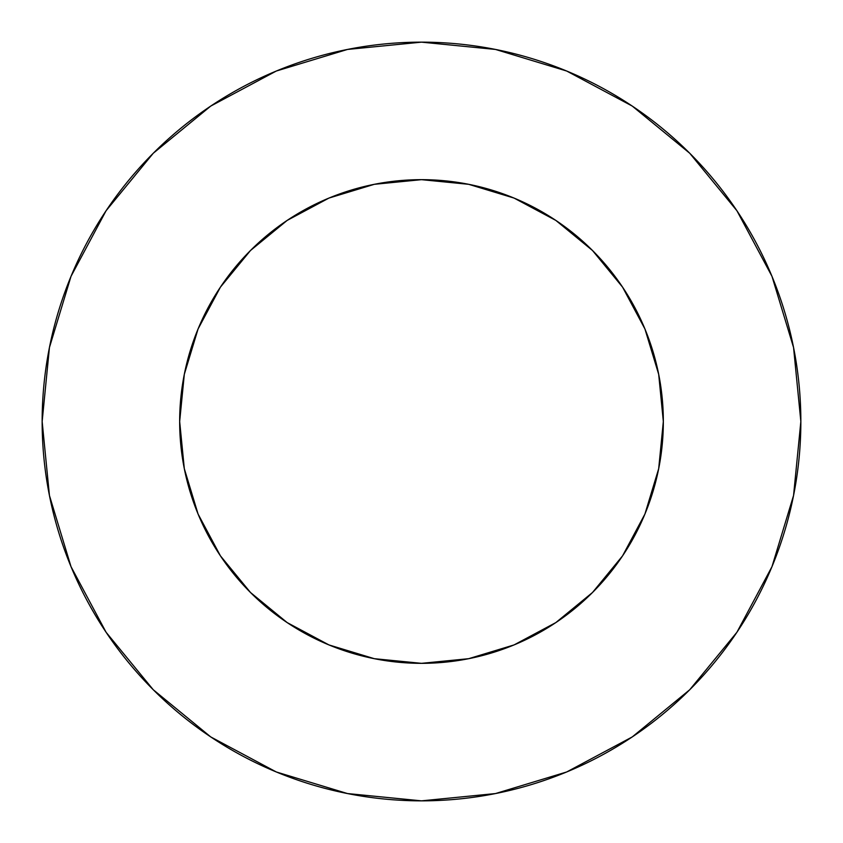 <?xml version="1.0" encoding="UTF-8"?>
<svg xmlns="http://www.w3.org/2000/svg" width="843" height="843" viewBox="0 0 843 843"><rect width="100%" height="100%" fill="white"/><g stroke="black" fill="none" stroke-linecap="round" stroke-linejoin="round"><path stroke-width="1.26" d="M336.325 195.154L374.324 184.311L328.949 198.073L287.147 220.423L250.497 250.497L220.423 287.147L198.073 328.949L184.311 374.324L179.664 421.5A241.836 241.836 0 0 1 421.5 179.664A241.836 241.836 0 0 1 663.336 421.5A241.836 241.836 0 0 1 421.5 663.336A241.836 241.836 0 0 1 179.664 421.5L184.311 468.676L198.073 514.051L220.423 555.853L250.497 592.503L287.147 622.577L328.949 644.927L374.324 658.689L333.659 646.823M42.15 421.5A379.35 379.35 0 0 1 421.5 42.15A379.35 379.35 0 0 1 800.85 421.5A379.35 379.35 0 0 1 421.5 800.85A379.35 379.35 0 0 1 42.15 421.5L49.442 495.505L71.023 566.675L106.081 632.261L153.257 689.743L210.739 736.919L276.325 771.977L347.495 793.558L421.5 800.85L495.505 793.558L566.675 771.977L632.261 736.919L689.743 689.743L736.919 632.261L771.977 566.675L793.558 495.505L800.85 421.5L793.558 347.495L771.977 276.325L736.919 210.739L689.743 153.257L632.261 106.081L566.675 71.023L495.505 49.442L421.5 42.15L347.495 49.442L276.325 71.023L210.739 106.081L153.257 153.257L106.081 210.739L71.023 276.325L49.442 347.495L42.15 421.5M506.675 647.845L468.676 658.689L514.051 644.927L555.853 622.577L592.503 592.503L622.577 555.853L644.927 514.051L658.689 468.676L646.823 509.341M195.154 506.675L184.311 468.676M184.311 374.324L196.177 333.659M647.845 336.325L658.689 374.324L644.927 328.949L622.577 287.147L592.503 250.497L555.853 220.423L514.051 198.073L468.676 184.311L509.341 196.177M736.919 210.739L689.743 153.257L632.355 106.155M210.739 106.081L153.257 153.257L106.155 210.645M106.081 632.261L153.257 689.743L210.645 736.845M632.261 736.919L689.743 689.743L736.845 632.355M374.324 658.689L421.5 663.336L468.676 658.689M658.689 468.676L663.336 421.5L658.689 374.324M468.676 184.311L421.5 179.664L374.324 184.311"/></g></svg>
